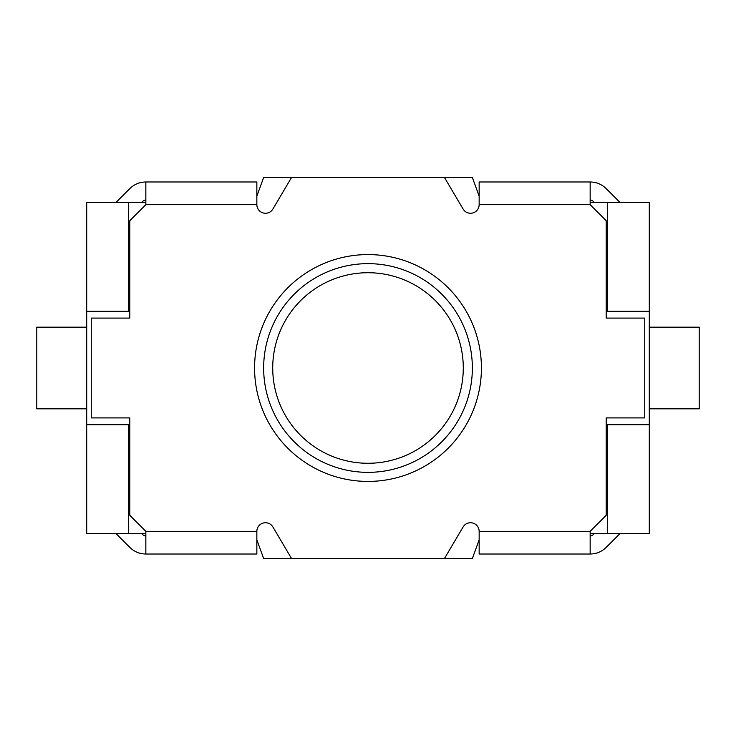 <?xml version="1.0" encoding="UTF-8"?>
<svg xmlns="http://www.w3.org/2000/svg" width="736" height="736" viewBox="0 0 736 736"><rect width="100%" height="100%" fill="white"/><g stroke="black" fill="none" stroke-linecap="round" stroke-linejoin="round"><path stroke-width="1.1" d="M128.45 424.709L86.71 424.709L86.71 533.6L128.45 533.6L128.45 424.709M86.71 311.291L128.45 311.291L128.45 202.4L86.71 202.4L86.71 424.709M607.55 311.291L649.29 311.291L649.29 202.4L607.55 202.4L607.55 311.291M649.29 424.709L607.55 424.709L607.55 533.6L649.29 533.6L649.29 311.291M256.846 196.162L263.654 177.45L472.346 177.45L479.154 196.162M607.55 533.6L590.152 533.6M145.848 533.6L128.45 533.6M479.154 539.838L472.346 558.55L263.654 558.55L256.846 539.838M590.152 202.4L607.55 202.4M128.45 202.4L145.848 202.4M263.654 368A104.346 104.346 0 0 1 420.173 277.628A104.346 104.346 0 0 1 420.173 458.372A104.346 104.346 0 0 1 263.654 368A104.346 104.346 0 0 1 420.173 277.628A104.346 104.346 0 0 1 420.173 458.372A104.346 104.346 0 0 1 263.654 368M145.848 531.328L256.846 531.328L256.846 554.015L145.848 554.015L145.848 531.328L129.812 515.292L129.812 417.91L91.246 417.91L91.246 318.09L129.812 318.09L129.812 220.708L145.848 204.672L145.848 181.985L256.846 181.985L256.846 204.672A8.62 8.62 0 0 0 272.881 209.052L291.557 177.45M444.443 177.45L463.119 209.052A8.62 8.62 0 0 0 479.154 204.672L479.154 181.985L590.152 181.985L590.152 204.672L606.188 220.708L606.188 318.09L644.754 318.09L644.754 417.91L606.188 417.91L606.188 515.292L590.152 531.328L590.152 554.015L479.154 554.015L479.154 531.328A8.62 8.62 0 0 0 463.119 526.948L444.443 558.55M254.573 368A113.427 113.427 0 0 1 424.709 269.772A113.427 113.427 0 0 1 424.709 466.228A113.427 113.427 0 0 1 254.573 368M256.846 531.328A8.62 8.62 0 0 1 272.881 526.948L291.557 558.55M145.848 181.985A22.687 22.687 0 0 0 129.812 188.628L116.04 202.4M145.848 200.128A4.536 4.536 0 0 0 142.637 201.462L141.698 202.4M145.848 554.015A22.687 22.687 0 0 1 129.812 547.372L116.04 533.6M145.848 535.872A4.536 4.536 0 0 1 142.637 534.538L141.698 533.6M619.96 202.4L606.188 188.628A22.687 22.687 0 0 0 590.152 181.985M594.302 202.4L593.363 201.462A4.536 4.536 0 0 0 590.152 200.128M619.96 533.6L606.188 547.372A22.687 22.687 0 0 1 590.152 554.015M594.302 533.6L593.363 534.538A4.536 4.536 0 0 1 590.152 535.872M649.29 408.83L699.2 408.83L699.2 327.17L649.29 327.17M86.71 408.83L36.8 408.83L36.8 327.17L86.71 327.17M272.725 368A95.275 95.275 0 0 1 415.638 285.485A95.275 95.275 0 0 1 415.638 450.515A95.275 95.275 0 0 1 272.725 368M479.154 531.328L590.152 531.328M479.154 204.672L590.152 204.672M145.848 204.672L256.846 204.672"/></g></svg>
